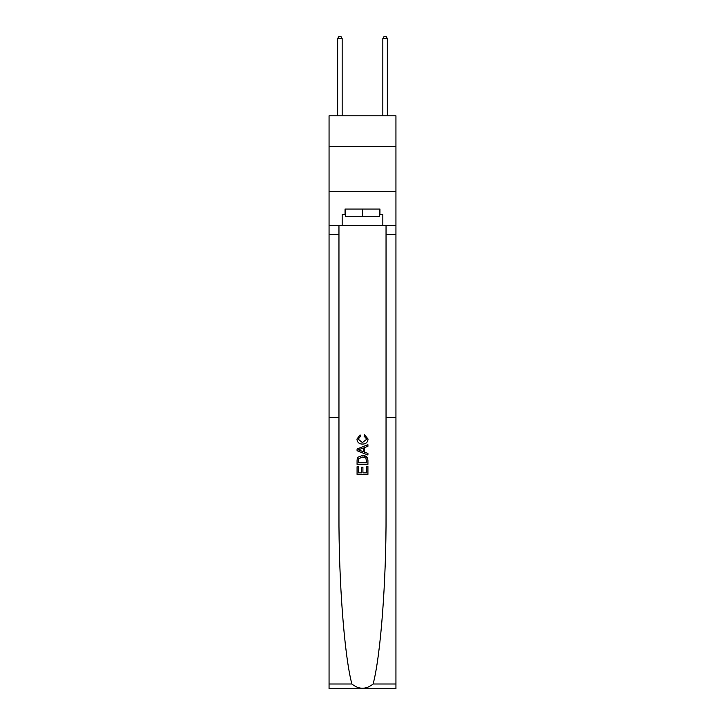 <?xml version="1.0" encoding="UTF-8"?>
<svg xmlns="http://www.w3.org/2000/svg" width="725" height="725" viewBox="0 0 725 725"><rect width="100%" height="100%" fill="white"/><g stroke="black" fill="none" stroke-linecap="round" stroke-linejoin="round"><path stroke-width="1.09" d="M395.941 146.504L395.941 115.782L329.059 115.782L329.059 146.504L395.941 146.504L395.941 191.69L329.059 191.69L329.059 146.504M366.669 466.465L366.669 472.863L362.908 472.863L366.669 472.863L366.669 466.465L367.919 466.465L367.919 474.395L357.072 474.395L357.072 466.746L357.072 474.395M361.657 467.163L361.657 472.863L358.322 472.863L361.657 472.863L361.657 467.163L362.908 467.163L362.908 472.863M358.005 457.176L357.226 458.753L358.005 457.176L362.437 455.481C365.907 455.472 367.729 457.14 367.919 460.493L367.919 464.381L357.072 464.381L357.072 460.674L357.072 464.381M367.122 457.393L362.437 455.481M364.448 434.628L364.086 436.16L364.448 434.628L368.055 439.051C367.765 442.386 365.88 444.062 362.409 444.081L362.409 444.081C359.083 444.008 357.253 442.341 356.936 439.087L360.08 434.909L360.416 436.432L358.186 439.16L362.409 442.549L366.805 439.196L364.086 436.16M373.121 683.992L395.941 683.992L395.941 688.75L329.059 688.75L329.059 417.627L338.956 417.627L338.956 513.617C338.675 581.097 344.33 655.608 351.879 683.992C358.957 689.665 366.034 689.665 373.121 683.992C380.67 655.608 386.325 581.097 386.044 513.617L386.044 225.584M357.072 448.993L357.072 450.714L367.919 455.019L357.072 450.714L357.072 448.993L367.919 444.688L357.072 448.993M386.044 417.627L395.941 417.627L395.941 191.69M329.059 417.627L329.059 191.69M338.956 225.584L338.956 417.627M395.941 683.992L395.941 417.627M329.059 225.584L342.164 225.584L342.164 214.464L345.598 214.464M379.402 214.464L379.945 214.464L379.945 209.045L345.055 209.045L345.055 214.464M379.945 214.464L382.836 214.464L382.836 225.584L395.941 225.584M342.164 225.584L382.836 225.584M367.919 444.688L367.919 446.31L364.575 447.542L364.575 452.164L367.919 453.397L367.919 455.019M360.325 450.597L363.325 451.702L363.325 448.005L358.322 449.853L360.325 450.597M363.325 448.005L363.325 451.702M357.072 460.674L357.226 458.753M365.898 458.055L366.669 462.849L365.898 458.055L362.409 457.013L358.549 458.862L358.322 462.849L366.669 462.849L358.322 462.849M357.072 466.746L358.322 466.746L358.322 472.863M345.598 209.045L345.598 216.277L379.402 216.277L379.402 209.045M362.5 209.045L362.5 216.277M342.164 115.782L342.164 38.597L337.651 38.597L337.651 115.782M337.651 38.597L339.001 36.25L340.813 36.25L342.164 38.597M387.349 115.782L387.349 38.597L382.836 38.597L382.836 115.782M382.836 38.597L384.187 36.25L385.999 36.25L387.349 38.597M386.044 234.619L395.941 234.619M338.956 234.619L329.059 234.619M329.059 683.992L351.879 683.992"/></g></svg>
